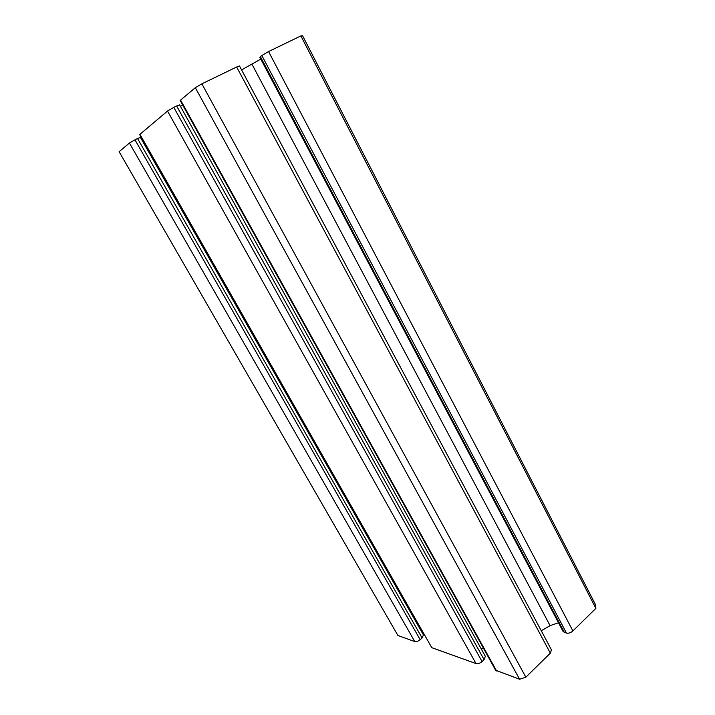 <?xml version="1.0" encoding="UTF-8"?>
<svg xmlns="http://www.w3.org/2000/svg" width="715" height="715" viewBox="0 0 715 715"><rect width="100%" height="100%" fill="white"/><g stroke="black" fill="none" stroke-linecap="round" stroke-linejoin="round"><path stroke-width="1.07" d="M496.585 670.974L180.573 100.082L180.207 100.547L495.629 670.214L519.599 679.25L525.856 677.203L550.336 653.144L551.462 649.872L239.489 65.986L236.656 66.995L550.336 653.144M180.573 100.082L195.32 87.695L201.862 83.825L236.656 66.995M241.581 69.909L260.787 59.104M564.412 632.543L260.385 56.664L259.831 57.28L563.197 631.667L566.477 633.115C568.666 633.481 570.802 632.757 572.903 630.952L595.881 608.358L595.559 604.765L302.588 35.75L300.881 35.911L595.881 608.358M260.385 56.664L261.833 55.511L566.477 633.115M572.903 630.952L268.563 51.552L261.833 55.511M268.563 51.552L300.881 35.911M414.798 641.57L397.915 635.492L119.119 151.705L129.433 143.045L134.965 139.8L420.17 639.675C418.177 641.275 416.389 641.909 414.798 641.57L129.433 143.045M137.557 138.522L140.417 137.405L423.441 634.947L422.091 637.95L137.557 138.522L134.965 139.8M141.695 138.227L141.087 138.576M139.881 134.259L431.771 647.665L139.622 134.59L167.525 111.048L476.011 663.583C477.915 664.003 479.926 663.332 482.053 661.545L484.082 659.623L485.351 656.325L179.599 104.873L176.623 105.972L484.082 659.623M482.053 661.545L173.79 107.357L167.525 111.048M173.79 107.357L176.623 105.972M180.412 106.338L182.674 105.007M481.338 649.086L483.519 648.335M431.771 647.665L476.011 663.583M420.626 628.762L420.045 628.977M422.091 637.95L420.17 639.675M251.993 64.27L550.085 625.634L558.495 622.765M550.085 625.634L541.255 630.764M195.32 87.695L519.599 679.25M201.862 83.825L525.856 677.203M420.313 628.869L141.373 138.415"/></g></svg>
